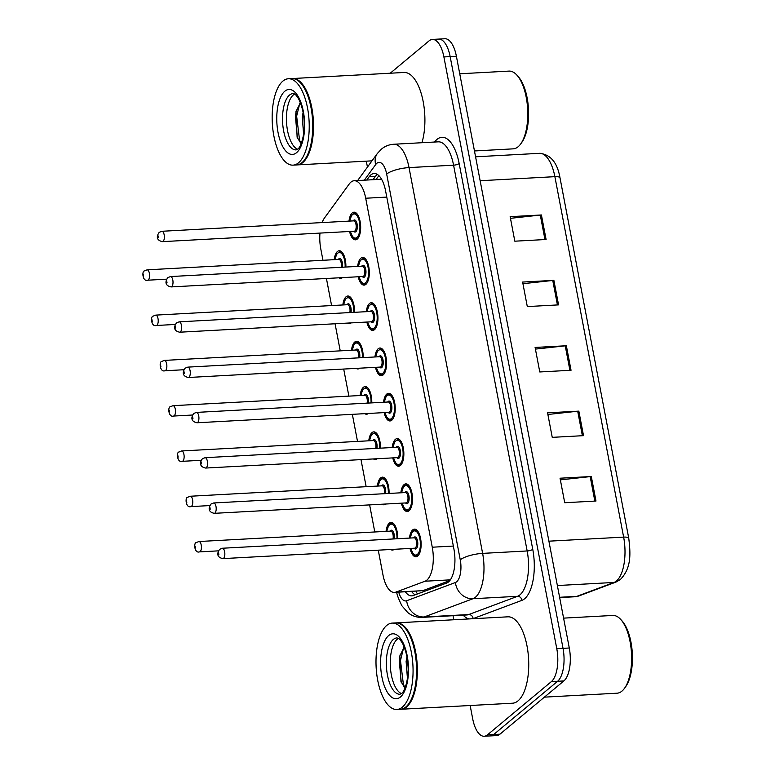 <?xml version="1.0" encoding="UTF-8"?>
<svg xmlns="http://www.w3.org/2000/svg" width="775" height="775" viewBox="0 0 775 775"><rect width="100%" height="100%" fill="white"/><g stroke="black" fill="none" stroke-linecap="round" stroke-linejoin="round"><path stroke-width="1.16" d="M385.659 504.021A13.843 5.89 86.9 0 1 385.64 504.041A13.843 5.89 86.9 0 1 383.896 504.787A13.843 5.89 86.9 0 1 382.056 504.215M377.406 486.08A13.843 5.89 86.9 0 1 380.651 477.894A13.843 5.89 86.9 0 1 382.395 477.148A13.843 5.89 86.9 0 1 389.06 493.442M377.028 458.742A13.843 5.89 86.9 0 1 376.999 458.761A13.843 5.89 86.9 0 1 375.255 459.507A13.843 5.89 86.9 0 1 373.414 458.936M368.764 440.801A13.843 5.89 86.9 0 1 372.01 432.605A13.843 5.89 86.9 0 1 373.753 431.869A13.843 5.89 86.9 0 1 380.418 448.163M368.387 413.463A13.843 5.89 86.9 0 1 368.358 413.482A13.843 5.89 86.9 0 1 366.614 414.228A13.843 5.89 86.9 0 1 364.773 413.656M360.133 395.521A13.843 5.89 86.9 0 1 363.368 387.326A13.843 5.89 86.9 0 1 365.112 386.589A13.843 5.89 86.9 0 1 371.777 402.884M359.745 368.183A13.843 5.89 86.9 0 1 359.726 368.202A13.843 5.89 86.9 0 1 357.982 368.948A13.843 5.89 86.9 0 1 356.142 368.377M351.492 350.242A13.843 5.89 86.9 0 1 354.737 342.046A13.843 5.89 86.9 0 1 356.481 341.3A13.843 5.89 86.9 0 1 363.146 357.604M351.114 322.904A13.843 5.89 86.9 0 1 351.085 322.923A13.843 5.89 86.9 0 1 349.341 323.669A13.843 5.89 86.9 0 1 347.5 323.097M342.85 304.963A13.843 5.89 86.9 0 1 346.096 296.767A13.843 5.89 86.9 0 1 347.839 296.021A13.843 5.89 86.9 0 1 354.504 312.325M342.472 277.624A13.843 5.89 86.9 0 1 342.443 277.644A13.843 5.89 86.9 0 1 340.7 278.39A13.843 5.89 86.9 0 1 338.859 277.818M334.219 259.683A13.843 5.89 86.9 0 1 337.454 251.488A13.843 5.89 86.9 0 1 339.198 250.742A13.843 5.89 86.9 0 1 345.873 267.046M394.301 549.301A13.843 5.89 86.9 0 1 394.272 549.32A13.843 5.89 86.9 0 1 392.528 550.066A13.843 5.89 86.9 0 1 390.687 549.504M386.047 531.359A13.843 5.89 86.9 0 1 389.282 523.173A13.843 5.89 86.9 0 1 391.026 522.428A13.843 5.89 86.9 0 1 397.691 538.722M400.83 492.803A13.843 5.89 86.9 0 1 404.075 484.617A13.843 5.89 86.9 0 1 405.819 483.871A13.843 5.89 86.9 0 1 412.271 495.264A13.843 5.89 86.9 0 1 409.064 510.764A13.843 5.89 86.9 0 1 407.321 511.51A13.843 5.89 86.9 0 1 401.392 503.169M392.189 447.524A13.843 5.89 86.9 0 1 395.434 439.328A13.843 5.89 86.9 0 1 397.178 438.592A13.843 5.89 86.9 0 1 403.63 449.984A13.843 5.89 86.9 0 1 400.423 465.484A13.843 5.89 86.9 0 1 398.679 466.23A13.843 5.89 86.9 0 1 392.76 457.889M383.557 402.244A13.843 5.89 86.9 0 1 386.793 394.049A13.843 5.89 86.9 0 1 388.546 393.312A13.843 5.89 86.9 0 1 394.988 404.695A13.843 5.89 86.9 0 1 391.792 420.205A13.843 5.89 86.9 0 1 390.038 420.951A13.843 5.89 86.9 0 1 384.119 412.61M374.916 356.965A13.843 5.89 86.9 0 1 378.161 348.769A13.843 5.89 86.9 0 1 379.905 348.023A13.843 5.89 86.9 0 1 386.357 359.416A13.843 5.89 86.9 0 1 383.15 374.926A13.843 5.89 86.9 0 1 381.407 375.672A13.843 5.89 86.9 0 1 375.478 367.331M366.284 311.686A13.843 5.89 86.9 0 1 369.52 303.49A13.843 5.89 86.9 0 1 371.264 302.744A13.843 5.89 86.9 0 1 377.716 314.137A13.843 5.89 86.9 0 1 374.509 329.646A13.843 5.89 86.9 0 1 372.765 330.392A13.843 5.89 86.9 0 1 366.846 322.051M357.643 266.406A13.843 5.89 86.9 0 1 360.888 258.211A13.843 5.89 86.9 0 1 362.632 257.465A13.843 5.89 86.9 0 1 369.084 268.857A13.843 5.89 86.9 0 1 365.877 284.367A13.843 5.89 86.9 0 1 364.134 285.113A13.843 5.89 86.9 0 1 358.205 276.772M349.002 221.117A13.843 5.89 86.9 0 1 352.247 212.931A13.843 5.89 86.9 0 1 353.991 212.185A13.843 5.89 86.9 0 1 360.443 223.578A13.843 5.89 86.9 0 1 357.236 239.088A13.843 5.89 86.9 0 1 355.493 239.833A13.843 5.89 86.9 0 1 349.564 231.483M409.471 538.083A13.843 5.89 86.9 0 1 412.707 529.897A13.843 5.89 86.9 0 1 414.451 529.151A13.843 5.89 86.9 0 1 420.903 540.543A13.843 5.89 86.9 0 1 417.696 556.043A13.843 5.89 86.9 0 1 415.952 556.789A13.843 5.89 86.9 0 1 410.033 548.448M378.258 550.173L382.976 574.914A25.953 11.053 -93.1 0 0 394.475 592.42A25.953 11.053 -93.1 0 0 395.918 592.11L425.029 581.221A25.953 11.053 -93.1 0 0 426.86 580.136A25.953 11.053 -93.1 0 0 432.266 547.208L365.703 198.235A25.953 11.053 -93.1 0 0 354.204 180.73A25.953 11.053 -93.1 0 0 349.254 183.956L324.541 217.901A25.953 11.053 -93.1 0 0 322.138 222.58M394.475 592.42L422.888 590.647L449.82 580.572M381.862 179.781L380.196 179.316L354.204 180.73M319.968 233.091A25.953 11.053 -93.1 0 0 320.802 248.998L322.962 260.293M326.43 278.496L331.593 305.573M335.071 323.776L340.235 350.852M343.703 369.055L348.876 396.132M352.344 414.334L357.507 441.411M360.985 459.614L366.149 486.69M369.617 504.893L374.78 531.97M390.232 73.228L429.127 40.823A25.953 11.053 86.9 0 1 432.392 39.428L438.65 39.089A25.953 11.053 86.9 0 1 450.149 56.594L563.028 648.346A25.953 11.053 86.9 0 1 557.613 681.273L493.704 734.516A25.953 11.053 86.9 0 1 490.43 735.911A25.953 11.053 86.9 0 0 493.704 734.516L557.613 681.273A25.953 11.053 86.9 0 0 563.028 648.346L450.149 56.594A25.953 11.053 86.9 0 0 438.65 39.089L444.898 38.75A25.953 11.053 86.9 0 1 456.397 56.255L569.286 648.007A25.953 11.053 86.9 0 1 563.871 680.934L499.953 734.177A25.953 11.053 86.9 0 1 496.688 735.572L484.181 736.25A25.953 11.053 86.9 0 1 472.682 718.745L470.154 705.502M510.463 218.327L540.291 215.062A6.917 1.889 -10.8 0 1 541.415 214.975L510.153 216.671L514.823 241.19L546.094 239.494L541.415 214.975M522.941 283.708L552.759 280.453A6.917 1.889 -10.8 0 1 553.883 280.356L522.621 282.061L527.3 306.58L558.562 304.875L553.883 280.356M560.354 479.87L590.182 476.615A6.917 1.889 -10.8 0 1 591.306 476.518L560.044 478.214L564.723 502.733L595.985 501.038L591.306 476.518M547.886 414.48L577.704 411.225A6.917 1.889 -10.8 0 1 578.838 411.137L547.567 412.833L552.246 437.352L583.507 435.657L578.838 411.137M535.409 349.099L565.237 345.844A6.917 1.889 -10.8 0 1 566.36 345.747L535.099 347.442L539.778 371.961L571.039 370.266L566.36 345.747M405.383 591.829A25.953 11.053 -93.1 0 0 411.748 595.859A25.953 11.053 -93.1 0 0 413.191 595.549L446.671 583.033A25.953 11.053 -93.1 0 0 448.493 581.938A25.953 11.053 -93.1 0 0 453.908 549.01L385.621 191.028A25.953 11.053 -93.1 0 0 374.122 173.523A25.953 11.053 -93.1 0 0 369.171 176.748L366.769 180.042M432.392 39.428A25.953 11.053 86.9 0 1 443.891 56.933L556.779 648.685A25.953 11.053 86.9 0 1 551.364 681.613L487.446 734.855A25.953 11.053 86.9 0 1 484.181 736.25M453.801 619.758L453.026 615.708M367.447 167.09L366.313 161.161M373.017 179.703L375.42 176.409A25.953 11.053 86.9 0 1 377.299 174.414M415.148 594.822A25.953 11.053 86.9 0 1 411.632 591.49M563.58 618.13L612.831 615.457A38.924 16.575 86.9 0 1 620.862 619.603L622.17 621.066A37.2 15.839 86.9 0 1 632.322 653.383A37.2 15.839 86.9 0 1 625.725 686.611L624.592 688.2A38.924 16.575 86.9 0 1 621.957 691.106A38.924 16.575 86.9 0 1 617.055 693.199L544.418 697.142M620.862 619.603A38.924 16.575 86.9 0 1 631.489 653.422A38.924 16.575 86.9 0 1 624.592 688.2M396.093 622.897A43.255 18.416 86.9 0 1 396.48 622.868A43.255 18.416 86.9 0 1 416.64 658.469A43.255 18.416 86.9 0 1 406.623 706.926A43.255 18.416 86.9 0 1 401.179 709.251A43.255 18.416 86.9 0 1 400.782 709.261M396.48 622.868L507.858 616.822A43.255 18.416 86.9 0 1 528.017 652.414A43.255 18.416 86.9 0 1 518 700.881A43.255 18.416 86.9 0 1 512.556 703.206L401.179 709.251M404.792 627.711A42.819 18.232 86.9 0 1 404.957 627.886A42.819 18.232 86.9 0 1 416.64 665.095A42.819 18.232 86.9 0 1 409.055 703.342A42.819 18.232 86.9 0 1 408.909 703.545M392.189 623.1L395.705 622.916A43.255 18.416 86.9 0 1 404.627 627.518A43.255 18.416 86.9 0 1 416.437 665.105A43.255 18.416 86.9 0 1 408.774 703.739A43.255 18.416 86.9 0 1 405.848 706.965A43.255 18.416 86.9 0 1 400.394 709.29L396.877 709.483A43.255 18.416 86.9 0 1 376.718 673.892A43.255 18.416 86.9 0 1 386.735 625.425A43.255 18.416 86.9 0 1 392.189 623.1A43.255 18.416 86.9 0 1 412.348 658.702A43.255 18.416 86.9 0 1 402.322 707.158A43.255 18.416 86.9 0 1 396.877 709.483M401.421 693.586A28.21 12.013 86.9 0 1 390.445 667.982A28.21 12.013 86.9 0 1 397.265 639.22A28.21 12.013 86.9 0 1 398.427 638.416M407.437 678.532L406.119 661.462L406.933 656.851M404.221 647.067L399.832 655.892L400.956 681.593L404.976 688.132M405.122 687.774L403.417 684.674L400.481 660.484L403.639 647.697M401.247 682.339L399.241 660.552L400.132 654.817M459.74 73.78L508.991 71.106A38.924 16.575 86.9 0 1 517.032 75.262L518.33 76.715A37.2 15.839 86.9 0 1 528.482 109.033A37.2 15.839 86.9 0 1 521.885 142.271L520.752 143.859A38.924 16.575 86.9 0 1 518.117 146.756A38.924 16.575 86.9 0 1 513.215 148.848L474.465 150.96M517.032 75.262A38.924 16.575 86.9 0 1 527.649 109.081A38.924 16.575 86.9 0 1 520.752 143.859M292.252 78.556A43.255 18.416 86.9 0 1 292.64 78.527A43.255 18.416 86.9 0 1 312.8 114.119A43.255 18.416 86.9 0 1 302.783 162.585A43.255 18.416 86.9 0 1 297.338 164.901A43.255 18.416 86.9 0 1 296.941 164.92M292.64 78.527L404.027 72.472A43.255 18.416 86.9 0 1 422.055 96.536A43.255 18.416 86.9 0 1 421.949 142.716M300.952 83.361A42.819 18.232 86.9 0 1 301.117 83.545A42.819 18.232 86.9 0 1 312.809 120.745A42.819 18.232 86.9 0 1 305.214 159.001A42.819 18.232 86.9 0 1 305.069 159.195M288.348 78.759L291.865 78.566A43.255 18.416 86.9 0 1 300.797 83.177A43.255 18.416 86.9 0 1 312.596 120.755A43.255 18.416 86.9 0 1 304.933 159.398A43.255 18.416 86.9 0 1 302.008 162.624A43.255 18.416 86.9 0 1 296.554 164.949L293.037 165.143A43.255 18.416 86.9 0 1 272.877 129.541A43.255 18.416 86.9 0 1 282.894 81.084A43.255 18.416 86.9 0 1 288.348 78.759A43.255 18.416 86.9 0 1 308.508 114.351A43.255 18.416 86.9 0 1 298.491 162.818A43.255 18.416 86.9 0 1 293.037 165.143M297.581 149.236A28.21 12.013 86.9 0 1 286.614 123.632A28.21 12.013 86.9 0 1 293.425 94.87A28.21 12.013 86.9 0 1 294.587 94.075M303.597 134.191L302.279 117.112L303.093 112.511M300.39 102.726L296.002 111.542L297.116 137.252L301.136 143.792M301.281 143.433L299.586 140.323L296.641 116.143L299.799 103.356M297.406 137.989L295.401 116.211L296.292 110.467M450.362 579.845L425.029 581.221M416.049 591.248A25.953 23.279 69.5 0 0 417.425 593.97M453.346 546.065L432.266 547.208M422.888 590.647L395.918 592.11M386.773 197.092L365.703 198.235M559.608 597.283L576.871 596.343L613.984 582.461A34.604 14.735 -93.1 0 0 616.416 581.018A34.604 14.735 -93.1 0 0 623.633 537.114A8.651 2.364 -10.8 0 1 628.767 538.296C630.588 553.815 631.538 567.891 620.397 579.487L616.067 582.035L578.944 595.917L574.943 596.76A34.604 14.735 -93.1 0 0 576.871 596.343A8.651 7.76 69.5 0 0 578.944 595.917M616.067 582.035A8.651 7.76 69.5 0 1 613.984 582.461L557.37 585.542M548.903 541.173L623.633 537.114L554.881 176.671A34.604 14.735 -93.1 0 0 539.545 153.324C550.55 154.438 557.37 162.614 560.005 177.853A8.651 2.364 169.2 0 0 554.881 176.671L480.142 180.73M456.397 56.255L443.891 56.933M569.286 648.007L556.779 648.685M563.871 680.934L551.364 681.613M499.953 734.177L487.446 734.855M565.237 345.844L569.906 370.324M577.704 411.225L582.374 435.715M590.182 476.615L594.851 501.105M552.759 280.453L557.428 304.943M540.291 215.062L544.961 239.553M398.728 592.187A17.302 7.362 -93.1 0 0 406.672 600.741L455.429 582.509A17.302 7.362 -93.1 0 0 456.649 581.783A17.302 7.362 -93.1 0 0 460.263 559.831L386.667 174.046A17.302 7.362 -93.1 0 0 376.824 163.302A17.302 7.362 -93.1 0 0 375.701 164.532L364.308 180.178M386.667 174.046A17.302 4.737 169.2 0 1 409.026 167.594L482.622 553.379A34.604 14.735 86.9 0 1 475.395 597.283A34.604 14.735 86.9 0 1 472.963 598.726L517.516 596.314A34.604 14.735 -93.1 0 0 519.947 594.861A34.604 14.735 -93.1 0 0 527.165 550.957L453.578 165.182A34.604 14.735 -93.1 0 0 438.243 141.835L393.69 144.257A34.604 14.735 86.9 0 1 409.026 167.594L453.578 165.182A4.321 1.182 -10.8 0 0 459.168 163.564L532.754 549.349A4.321 1.182 -10.8 0 1 527.165 550.957L482.622 553.379A17.302 4.737 169.2 0 0 460.263 559.831M393.69 144.257C389.069 144.557 384.962 146.194 381.377 149.168L377.347 153.498A17.302 13.873 36.1 0 0 375.701 164.532M532.754 549.349A38.924 16.575 86.9 0 1 524.636 598.736A38.924 16.575 86.9 0 1 521.904 600.363L473.137 618.605A38.924 16.575 86.9 0 1 472.789 618.721M469.127 618.925A38.924 16.575 86.9 0 1 463.15 615.156M434.572 142.028A38.924 16.575 86.9 0 1 459.168 163.564M455.429 582.509A17.302 15.519 69.5 0 0 472.963 598.726L424.206 616.968L468.759 614.546L517.516 596.314A4.321 3.875 -110.5 0 1 521.904 600.363M406.672 600.741A17.302 15.519 69.5 0 0 424.206 616.968A34.604 14.735 86.9 0 1 422.278 617.375L466.831 614.962A34.604 14.735 -93.1 0 0 468.759 614.546A4.321 3.875 -110.5 0 1 473.137 618.605M375.42 176.409L369.171 176.748M418.917 554.59A12.972 5.522 86.9 0 1 418.326 555.191A12.972 5.522 86.9 0 1 416.688 555.888L414.993 555.51L413.162 553.902L410.731 548.409M410.837 548.409A12.109 5.154 -93.1 0 0 417.386 554.416A12.109 5.154 -93.1 0 0 419.914 539.051A12.109 5.154 -93.1 0 0 413.027 531.524A12.109 5.154 -93.1 0 0 410.275 538.044M413.598 537.86A6.055 2.577 86.9 0 1 414.112 537.249A6.055 2.577 86.9 0 1 417.56 541.008A6.055 2.577 86.9 0 1 416.301 548.69A6.055 2.577 86.9 0 1 414.16 548.225M222.9 558.61L414.702 548.196A5.192 2.209 -93.1 0 0 415.361 547.915A5.192 2.209 -93.1 0 0 416.562 542.103A5.192 2.209 -93.1 0 0 414.141 537.831L222.338 548.245A5.192 2.209 86.9 0 1 224.76 552.517A5.192 2.209 86.9 0 1 223.558 558.329A5.192 2.209 86.9 0 1 222.9 558.61C215.741 557.118 217.61 552.081 219.693 549.291L222.338 548.245M218.56 552.817L218.87 554.454L218.56 552.817M416.553 529.906L415.284 529.974A12.972 5.522 86.9 0 1 417.638 531.02M386.744 531.321L388.575 525.576L389.825 524.094L391.859 523.251A12.972 5.522 86.9 0 1 394.213 524.297M396.945 538.761A12.109 5.154 -93.1 0 0 394.804 527.194A12.109 5.154 -93.1 0 0 389.593 524.801A12.109 5.154 -93.1 0 0 386.841 531.321M390.174 531.137A6.055 2.577 86.9 0 1 390.687 530.526A6.055 2.577 86.9 0 1 393.535 532.251A6.055 2.577 86.9 0 1 394.213 538.916M199.475 551.887C194.428 553.592 193.498 542.742 196.269 542.558L198.913 541.522A5.192 2.209 86.9 0 1 201.335 545.794A5.192 2.209 86.9 0 1 200.134 551.606A5.192 2.209 86.9 0 1 199.475 551.887L218.472 550.851M195.445 547.731L195.126 546.094L195.445 547.731M393.012 538.974A5.192 2.209 -93.1 0 0 392.799 533.694A5.192 2.209 -93.1 0 0 390.716 531.107L198.913 541.522M410.285 509.311A12.972 5.522 86.9 0 1 409.684 509.911A12.972 5.522 86.9 0 1 408.057 510.609L406.362 510.231L404.531 508.623L402.099 503.13M402.196 503.13A12.109 5.154 -93.1 0 0 408.754 509.136A12.109 5.154 -93.1 0 0 411.273 493.762A12.109 5.154 -93.1 0 0 404.385 486.245A12.109 5.154 -93.1 0 0 401.634 492.764M404.957 492.58A6.055 2.577 86.9 0 1 405.48 491.97A6.055 2.577 86.9 0 1 408.919 495.729A6.055 2.577 86.9 0 1 407.66 503.411A6.055 2.577 86.9 0 1 405.519 502.946M214.268 513.331L406.071 502.917A5.192 2.209 -93.1 0 0 406.72 502.636A5.192 2.209 -93.1 0 0 407.921 496.823A5.192 2.209 -93.1 0 0 405.509 492.551L213.697 502.965A5.192 2.209 86.9 0 1 216.118 507.238A5.192 2.209 86.9 0 1 214.917 513.05A5.192 2.209 86.9 0 1 214.268 513.331C207.109 511.829 208.969 506.802 211.062 504.002L213.697 502.965M209.918 507.538L210.228 509.175L209.918 507.538M407.912 484.617L406.642 484.695A12.972 5.522 86.9 0 1 408.997 485.741M401.644 464.031A12.972 5.522 86.9 0 1 401.053 464.632A12.972 5.522 86.9 0 1 399.416 465.32L397.72 464.942L395.889 463.343L393.458 457.851M393.555 457.841A12.109 5.154 -93.1 0 0 400.113 463.857A12.109 5.154 -93.1 0 0 402.642 448.483A12.109 5.154 -93.1 0 0 395.744 440.965A12.109 5.154 -93.1 0 0 392.993 447.475M396.325 447.301A6.055 2.577 86.9 0 1 396.839 446.691A6.055 2.577 86.9 0 1 400.287 450.449A6.055 2.577 86.9 0 1 399.018 458.132A6.055 2.577 86.9 0 1 396.887 457.667M205.627 468.052L397.43 457.637A5.192 2.209 -93.1 0 0 398.088 457.357A5.192 2.209 -93.1 0 0 399.29 451.544A5.192 2.209 -93.1 0 0 396.868 447.272L205.065 457.686A5.192 2.209 86.9 0 1 207.487 461.958A5.192 2.209 86.9 0 1 206.276 467.771A5.192 2.209 86.9 0 1 205.627 468.052C198.468 466.55 200.338 461.522 202.42 458.722L205.065 457.686M201.277 462.258L201.597 463.896L201.277 462.258M399.27 439.338L398.011 439.406A12.972 5.522 86.9 0 1 400.365 440.452M393.002 418.752A12.972 5.522 86.9 0 1 392.412 419.343A12.972 5.522 86.9 0 1 390.774 420.04L389.089 419.662L387.248 418.064L384.826 412.571M384.923 412.562A12.109 5.154 -93.1 0 0 391.472 418.568A12.109 5.154 -93.1 0 0 394 403.203A12.109 5.154 -93.1 0 0 387.113 395.686A12.109 5.154 -93.1 0 0 384.361 402.196M387.684 402.022A6.055 2.577 86.9 0 1 388.198 401.411A6.055 2.577 86.9 0 1 391.646 405.17A6.055 2.577 86.9 0 1 390.387 412.852A6.055 2.577 86.9 0 1 388.246 412.387M196.986 422.772L388.788 412.358A5.192 2.209 -93.1 0 0 389.447 412.077A5.192 2.209 -93.1 0 0 390.648 406.265A5.192 2.209 -93.1 0 0 388.227 401.993L196.424 412.407A5.192 2.209 86.9 0 1 198.846 416.679A5.192 2.209 86.9 0 1 197.644 422.491A5.192 2.209 86.9 0 1 196.986 422.772C189.836 421.271 191.696 416.243 193.779 413.443L196.424 412.407M192.646 416.979L192.956 418.616L192.646 416.979M390.639 394.058L389.37 394.126A12.972 5.522 86.9 0 1 391.724 395.173M384.371 373.472A12.972 5.522 86.9 0 1 383.77 374.063A12.972 5.522 86.9 0 1 382.143 374.761L380.448 374.383L378.617 372.785L376.185 367.292M376.282 367.282A12.109 5.154 -93.1 0 0 382.84 373.288A12.109 5.154 -93.1 0 0 385.369 357.924A12.109 5.154 -93.1 0 0 378.471 350.407A12.109 5.154 -93.1 0 0 375.72 356.917M379.043 356.742A6.055 2.577 86.9 0 1 379.566 356.132A6.055 2.577 86.9 0 1 383.005 359.891A6.055 2.577 86.9 0 1 381.746 367.573A6.055 2.577 86.9 0 1 379.614 367.108M188.354 377.493L380.157 367.079A5.192 2.209 -93.1 0 0 380.806 366.798A5.192 2.209 -93.1 0 0 382.007 360.976A5.192 2.209 -93.1 0 0 379.595 356.713L187.792 367.127A5.192 2.209 86.9 0 1 190.204 371.39A5.192 2.209 86.9 0 1 189.003 377.212A5.192 2.209 86.9 0 1 188.354 377.493C181.195 375.991 183.055 370.963 185.148 368.164L187.792 367.127M184.004 371.7L184.314 373.337L184.004 371.7M381.998 348.779L380.728 348.847A12.972 5.522 86.9 0 1 383.092 349.893M378.113 486.041L379.944 480.297L381.184 478.814L383.218 477.972A12.972 5.522 86.9 0 1 385.572 479.018M388.304 493.481A12.109 5.154 -93.1 0 0 386.163 481.914A12.109 5.154 -93.1 0 0 380.961 479.522A12.109 5.154 -93.1 0 0 378.21 486.032M381.532 485.857A6.055 2.577 86.9 0 1 382.046 485.247A6.055 2.577 86.9 0 1 384.904 486.971A6.055 2.577 86.9 0 1 385.582 493.636M190.834 506.608C185.797 508.303 184.857 497.463 187.627 497.279L190.272 496.242A5.192 2.209 86.9 0 1 192.694 500.514A5.192 2.209 86.9 0 1 191.493 506.327A5.192 2.209 86.9 0 1 190.834 506.608L209.831 505.571M186.804 502.452L186.494 500.815L186.804 502.452M384.371 493.694A5.192 2.209 -93.1 0 0 384.158 488.415A5.192 2.209 -93.1 0 0 382.075 485.828L190.272 496.242M369.472 440.762L371.302 435.017L374.587 432.683A12.972 5.522 86.9 0 1 376.941 433.729M379.663 448.202A12.109 5.154 -93.1 0 0 377.522 436.635A12.109 5.154 -93.1 0 0 372.32 434.242A12.109 5.154 -93.1 0 0 369.568 440.752M372.901 440.578A6.055 2.577 86.9 0 1 373.414 439.968A6.055 2.577 86.9 0 1 376.262 441.692A6.055 2.577 86.9 0 1 376.941 448.347M182.203 461.328C177.155 463.024 176.216 452.183 178.996 451.999L181.641 450.963A5.192 2.209 86.9 0 1 184.053 455.235A5.192 2.209 86.9 0 1 182.852 461.048A5.192 2.209 86.9 0 1 182.203 461.328L201.2 460.292M178.163 457.173L177.853 455.535L178.163 457.173M375.73 448.415A5.192 2.209 -93.1 0 0 375.526 443.135A5.192 2.209 -93.1 0 0 373.443 440.549L181.641 450.963M360.83 395.483L362.661 389.738L365.945 387.403A12.972 5.522 86.9 0 1 368.299 388.449M371.031 402.923A12.109 5.154 -93.1 0 0 368.89 391.356A12.109 5.154 -93.1 0 0 363.688 388.963A12.109 5.154 -93.1 0 0 360.937 395.473M364.26 395.298A6.055 2.577 86.9 0 1 364.773 394.688A6.055 2.577 86.9 0 1 367.621 396.403A6.055 2.577 86.9 0 1 368.299 403.068M173.561 416.049C168.524 417.744 167.584 406.904 170.355 406.72L172.999 405.683A5.192 2.209 86.9 0 1 175.421 409.956A5.192 2.209 86.9 0 1 174.22 415.768A5.192 2.209 86.9 0 1 173.561 416.049L192.558 415.012M169.531 411.893L169.221 410.256L169.531 411.893M367.098 403.136A5.192 2.209 -93.1 0 0 366.885 397.856A5.192 2.209 -93.1 0 0 364.802 395.269L172.999 405.683M393.351 639.433A28.21 12.013 86.9 0 1 396.907 637.912C397.313 638.493 398.612 636.488 402.835 643.977C405.993 650.971 407.708 658.227 407.96 665.744C409.074 675.509 405.47 691.184 401.537 693.489L399.968 694.245A28.21 12.013 86.9 0 1 386.822 671.034A28.21 12.013 86.9 0 1 393.351 639.433M388.662 635.558A32.531 13.853 86.9 0 1 407.185 655.757A32.531 13.853 86.9 0 1 400.394 697.025A32.531 13.853 86.9 0 1 381.881 676.827A32.531 13.853 86.9 0 1 388.662 635.558M289.511 95.083A28.21 12.013 86.9 0 1 293.066 93.572C293.473 94.153 294.771 92.148 298.995 99.636C302.163 106.63 303.868 113.886 304.12 121.404C305.234 131.169 301.64 146.833 297.697 149.149L296.127 149.904A28.21 12.013 86.9 0 1 282.982 126.683A28.21 12.013 86.9 0 1 289.511 95.083M284.832 91.208A32.531 13.853 86.9 0 1 303.345 111.406A32.531 13.853 86.9 0 1 296.554 152.685A32.531 13.853 86.9 0 1 278.041 132.486A32.531 13.853 86.9 0 1 284.832 91.208M375.73 328.183A12.972 5.522 86.9 0 1 375.139 328.784A12.972 5.522 86.9 0 1 373.502 329.482L371.806 329.104L369.975 327.505L367.544 322.012M367.65 322.003A12.109 5.154 -93.1 0 0 374.199 328.009A12.109 5.154 -93.1 0 0 376.728 312.645A12.109 5.154 -93.1 0 0 369.83 305.127A12.109 5.154 -93.1 0 0 367.079 311.637M370.411 311.453A6.055 2.577 86.9 0 1 370.925 310.843A6.055 2.577 86.9 0 1 374.373 314.611A6.055 2.577 86.9 0 1 373.104 322.293A6.055 2.577 86.9 0 1 370.973 321.828M179.713 332.204L371.516 321.79A5.192 2.209 -93.1 0 0 372.174 321.518A5.192 2.209 -93.1 0 0 373.376 315.696A5.192 2.209 -93.1 0 0 370.954 311.424L179.151 321.838A5.192 2.209 86.9 0 1 181.573 326.11A5.192 2.209 86.9 0 1 180.372 331.933A5.192 2.209 86.9 0 1 179.713 332.204C172.554 330.712 174.423 325.684 176.506 322.884L179.151 321.838M175.363 326.42L175.683 328.058L175.363 326.42M373.356 303.5L372.097 303.567A12.972 5.522 86.9 0 1 374.451 304.614M367.088 282.904A12.972 5.522 86.9 0 1 366.498 283.505A12.972 5.522 86.9 0 1 364.86 284.202L363.175 283.824L361.344 282.226L358.912 276.733M359.009 276.723A12.109 5.154 -93.1 0 0 365.558 282.73A12.109 5.154 -93.1 0 0 368.086 267.365A12.109 5.154 -93.1 0 0 361.198 259.848A12.109 5.154 -93.1 0 0 358.447 266.358M361.77 266.174A6.055 2.577 86.9 0 1 362.283 265.563A6.055 2.577 86.9 0 1 365.732 269.322A6.055 2.577 86.9 0 1 364.473 277.014A6.055 2.577 86.9 0 1 362.332 276.539M171.072 286.924L362.874 276.51A5.192 2.209 -93.1 0 0 363.533 276.239A5.192 2.209 -93.1 0 0 364.734 270.417A5.192 2.209 -93.1 0 0 362.312 266.145L170.51 276.559A5.192 2.209 86.9 0 1 172.932 280.831A5.192 2.209 86.9 0 1 171.73 286.653A5.192 2.209 86.9 0 1 171.072 286.924C163.922 285.433 165.782 280.405 167.865 277.605L170.51 276.559M166.732 281.141L167.042 282.778L166.732 281.141M364.725 258.22L363.456 258.288A12.972 5.522 86.9 0 1 365.81 259.334M358.457 237.625A12.972 5.522 86.9 0 1 357.866 238.225A12.972 5.522 86.9 0 1 356.229 238.923L354.533 238.545L352.702 236.947L350.271 231.454M350.368 231.444A12.109 5.154 -93.1 0 0 356.926 237.45A12.109 5.154 -93.1 0 0 359.455 222.086A12.109 5.154 -93.1 0 0 352.557 214.568A12.109 5.154 -93.1 0 0 349.806 221.078M353.138 220.894A6.055 2.577 86.9 0 1 353.652 220.284A6.055 2.577 86.9 0 1 357.101 224.043A6.055 2.577 86.9 0 1 355.832 231.725A6.055 2.577 86.9 0 1 353.7 231.26M162.44 241.645L354.243 231.231A5.192 2.209 -93.1 0 0 354.892 230.95A5.192 2.209 -93.1 0 0 356.093 225.138A5.192 2.209 -93.1 0 0 353.681 220.865L161.878 231.279A5.192 2.209 86.9 0 1 164.29 235.552A5.192 2.209 86.9 0 1 163.089 241.364A5.192 2.209 86.9 0 1 162.44 241.645C155.281 240.153 157.141 235.125 159.233 232.326L161.878 231.279M158.09 235.862L158.4 237.499L158.09 235.862M356.083 212.941L354.824 213.009A12.972 5.522 86.9 0 1 357.178 214.055M352.199 350.203L354.03 344.458L355.27 342.976L357.304 342.124A12.972 5.522 86.9 0 1 359.658 343.17M362.39 357.643A12.109 5.154 -93.1 0 0 360.249 346.076A12.109 5.154 -93.1 0 0 355.047 343.683A12.109 5.154 -93.1 0 0 352.296 350.193M355.618 350.019A6.055 2.577 86.9 0 1 356.142 349.409A6.055 2.577 86.9 0 1 358.99 351.123A6.055 2.577 86.9 0 1 359.668 357.788M164.92 370.77C159.882 372.465 158.943 361.625 161.723 361.441L164.358 360.404A5.192 2.209 86.9 0 1 166.78 364.667A5.192 2.209 86.9 0 1 165.579 370.489A5.192 2.209 86.9 0 1 164.92 370.77L183.917 369.733M160.89 366.614L160.58 364.977L160.89 366.614M358.457 357.856A5.192 2.209 -93.1 0 0 358.244 352.577A5.192 2.209 -93.1 0 0 356.161 349.99L164.358 360.404M343.558 304.924L345.388 299.179L348.673 296.844A12.972 5.522 86.9 0 1 351.027 297.891M353.749 312.364A12.109 5.154 -93.1 0 0 351.608 300.787A12.109 5.154 -93.1 0 0 346.406 298.404A12.109 5.154 -93.1 0 0 343.654 304.914M346.987 304.73A6.055 2.577 86.9 0 1 347.5 304.12A6.055 2.577 86.9 0 1 350.348 305.844A6.055 2.577 86.9 0 1 351.027 312.509M156.288 325.481C151.241 327.186 150.311 316.345 153.082 316.161L155.727 315.115A5.192 2.209 86.9 0 1 158.139 319.387A5.192 2.209 86.9 0 1 156.938 325.209A5.192 2.209 86.9 0 1 156.288 325.481L175.286 324.454M152.249 321.334L151.939 319.697L152.249 321.334M349.825 312.577A5.192 2.209 -93.1 0 0 349.612 307.287A5.192 2.209 -93.1 0 0 347.529 304.701L155.727 315.115M334.916 259.644L336.747 253.9L340.031 251.565A12.972 5.522 86.9 0 1 342.385 252.611M345.117 267.084A12.109 5.154 -93.1 0 0 342.976 255.508A12.109 5.154 -93.1 0 0 337.774 253.125A12.109 5.154 -93.1 0 0 335.023 259.635M338.346 259.451A6.055 2.577 86.9 0 1 338.859 258.84A6.055 2.577 86.9 0 1 341.717 260.565A6.055 2.577 86.9 0 1 342.385 267.23M147.647 280.201C142.61 281.906 141.67 271.056 144.441 270.882L147.085 269.836A5.192 2.209 86.9 0 1 149.507 274.108A5.192 2.209 86.9 0 1 148.306 279.93A5.192 2.209 86.9 0 1 147.647 280.201L166.644 279.174M143.617 276.055L143.307 274.418L143.617 276.055M341.184 267.298A5.192 2.209 -93.1 0 0 340.971 262.008A5.192 2.209 -93.1 0 0 338.888 259.422L147.085 269.836M378.878 175.663L376.059 179.538M560.005 177.853L628.767 538.296M539.545 153.324L475.579 156.802M574.943 596.76L559.666 597.583M377.347 153.498L357.653 180.536M396.674 591.674C396.674 594.028 398.408 598.726 401.886 605.759L407.757 612.55C412.019 615.97 416.853 617.578 422.278 617.375M410.169 538.044L412.009 532.289L413.249 530.817L415.284 529.974M416.688 555.888L417.957 555.82M391.859 523.251L393.119 523.183M401.537 492.764L403.378 487.01L404.608 485.537L406.642 484.695M408.057 510.609L409.316 510.531M392.896 447.485L394.737 441.731L398.011 439.406M399.416 465.32L400.685 465.252M384.255 402.206L386.105 396.451L387.335 394.979L389.37 394.126M390.774 420.04L392.043 419.972M375.623 356.926L377.464 351.162L380.728 348.847M382.143 374.761L383.402 374.693M383.218 477.972L384.487 477.894M374.587 432.683L375.846 432.615M365.945 387.403L367.214 387.335M297.338 164.901L371.99 160.851M366.982 311.647L368.823 305.883L372.097 303.567M373.502 329.482L374.771 329.414M358.35 266.368L360.191 260.603L363.456 258.288M364.86 284.202L366.129 284.134M349.709 221.088L351.55 215.324L354.824 213.009M356.229 238.923L357.488 238.855M357.304 342.124L358.573 342.056M348.673 296.844L349.932 296.777M340.031 251.565L341.3 251.497"/></g></svg>
